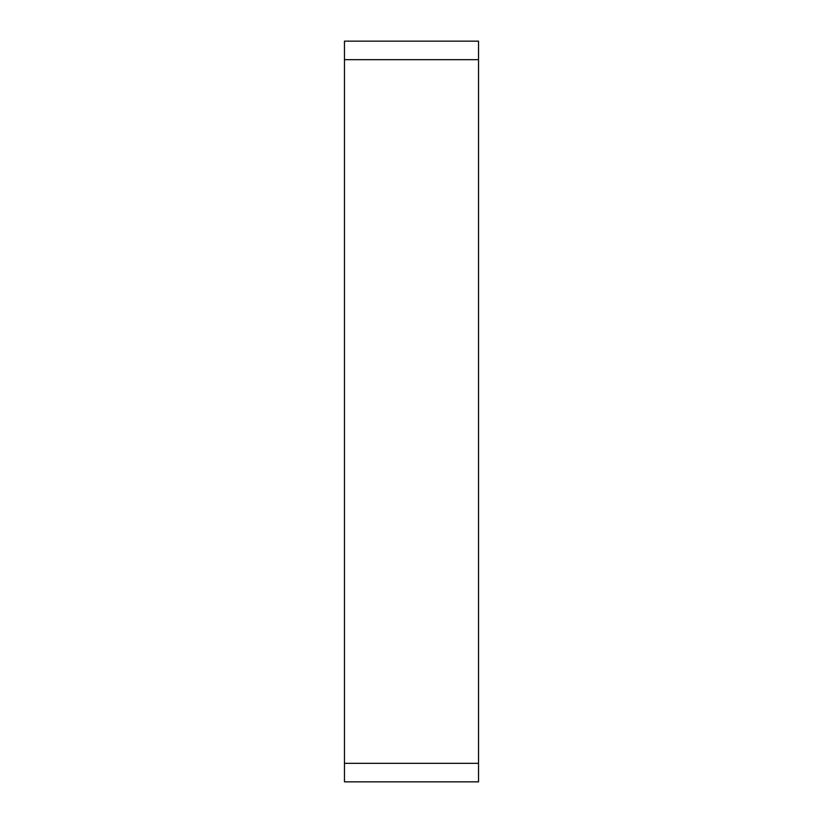 <?xml version="1.0" encoding="UTF-8"?>
<svg xmlns="http://www.w3.org/2000/svg" width="823" height="823" viewBox="0 0 823 823"><rect width="100%" height="100%" fill="white"/><g stroke="black" fill="none" stroke-linecap="round" stroke-linejoin="round"><path stroke-width="1.23" d="M478.533 763.333L478.533 781.85L344.467 781.85L344.467 41.15L478.533 41.15L478.533 763.333L344.467 763.333M478.533 59.668L344.467 59.668"/></g></svg>
